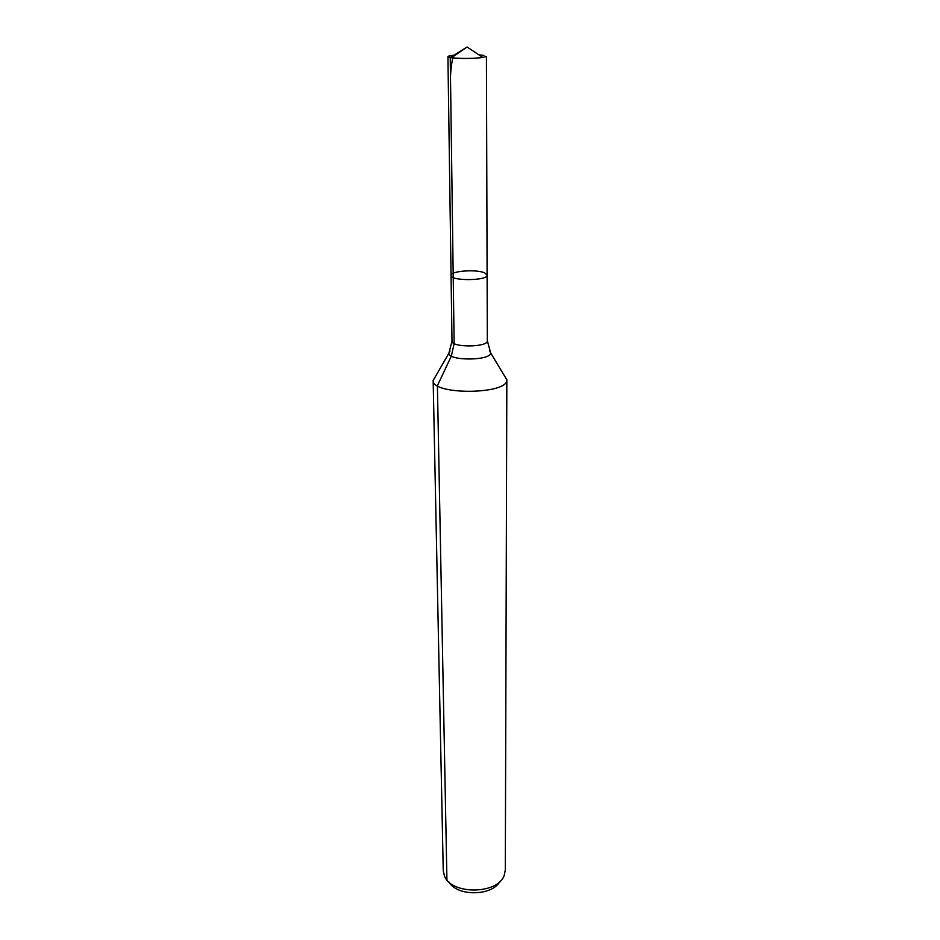 <?xml version="1.0" encoding="UTF-8"?>
<svg xmlns="http://www.w3.org/2000/svg" width="940" height="940" viewBox="0 0 940 940"><rect width="100%" height="100%" fill="white"/><g stroke="black" fill="none" stroke-linecap="round" stroke-linejoin="round"><path stroke-width="1.41" d="M484.758 272.917C476.686 269.028 450.225 270.967 451.059 275.432C450.166 281.189 488.107 280.86 487.108 275.115L484.758 272.917M449.003 882.037C456.887 896.537 492.125 896.231 499.763 881.591M435.913 375.718L433.152 380.289L443.245 870.605L444.42 875.857C451.071 894.998 497.918 894.586 504.228 875.34L505.309 870.064L506.848 379.654L504.005 375.119M433.152 380.289L433.152 380.488C431.989 395.317 508.27 394.647 506.848 379.842L506.848 379.654M450.002 350.996L448.862 353.276L451.999 341.079L451.059 275.432C450.166 281.189 488.107 280.86 487.108 275.115L486.427 56.329L482.89 57.493C472.432 58.656 461.963 58.75 451.482 57.763L450.225 57.563L467.098 47L451.482 57.763M483.924 55.39L478.918 54.849M455.406 55.061C450.577 55.495 448.075 56.036 447.922 56.67L450.225 57.563L453.233 277.535L450.671 89.958C449.919 77.491 450.789 66.058 453.303 55.636L467.098 47L482.89 57.493M446.923 879.864L437.406 385.682L451.365 356.037L454.138 343.511L453.233 277.535M433.152 380.488L448.862 353.276C448.556 361.136 491.115 360.76 490.668 352.911L489.493 350.644M451.999 341.079C451.153 347.73 488.283 347.401 487.32 340.774L487.108 275.115M487.32 340.774L490.668 352.911L506.848 379.842M451.059 275.432L447.922 56.67"/></g></svg>
